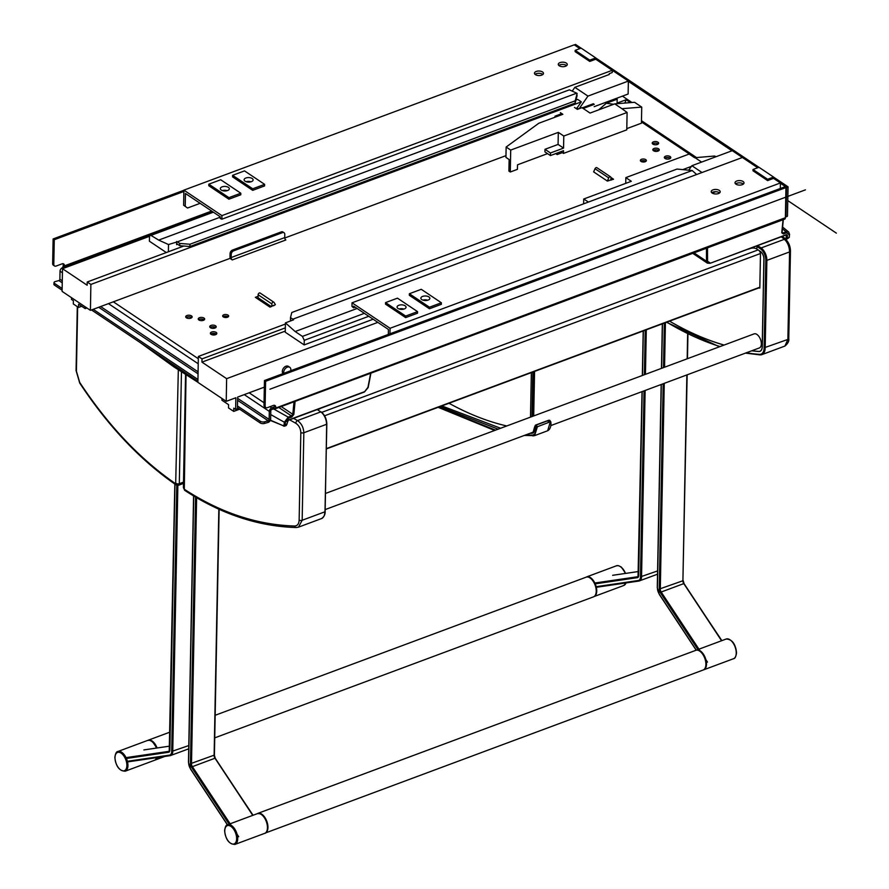 <?xml version="1.0" encoding="UTF-8"?>
<svg xmlns="http://www.w3.org/2000/svg" width="889" height="889" viewBox="0 0 889 889"><rect width="100%" height="100%" fill="white"/><g stroke="black" fill="none" stroke-linecap="round" stroke-linejoin="round"><path stroke-width="1.33" d="M54.507 265.955L53.362 265.189A3 2.045 -56.2 0 1 52.651 263.577L53.118 238.952L54.262 239.719L53.796 264.344A3 2.045 123.8 0 0 54.507 265.955A3 2.045 123.8 0 0 56.118 266.055L62.074 263.844A3 2.045 -56.2 0 1 63.697 263.944A3 2.045 -56.2 0 1 64.375 265.878L64.664 266.889L62.463 267.711A3 2.045 123.8 0 0 60.052 270.867A3 2.045 123.8 0 0 60.03 271.189L59.874 279.246A1.122 0.767 -56.2 0 1 58.885 280.58L55.196 281.602A3 1.367 5.5 0 0 54.04 282.535A3 1.367 5.5 0 0 54.662 283.491L54.496 285.147A3 1.367 -174.5 0 1 53.873 284.202L54.04 282.535M63.03 263.7A3 2.045 -56.2 0 1 63.241 265.111L62.852 267.567M183.89 190.268L53.118 238.952M183.867 191.468L54.262 239.719M244.264 394.627L269.311 411.396A3 2.045 123.8 0 1 269.334 411.074A3 2.045 123.8 0 1 271.734 407.918L269.945 406.718L271.734 407.918L274.568 406.695A3 2.045 123.8 0 0 274.357 405.295M610.954 177.489L613.543 179.234L608.921 180.478M273.679 305.283L269.978 307.138L255.354 297.337L258.11 296.315M645.192 161.731A3 1.511 -178.9 0 1 642.025 161.842A3 1.511 -178.9 0 1 640.369 160.453A3 1.511 -178.9 0 1 641.536 159.287A3 1.511 -178.9 0 1 644.703 159.175A3 1.511 -178.9 0 1 646.37 160.565A3 1.511 -178.9 0 1 645.192 161.731M227.484 317.24A3 1.511 -178.9 0 1 224.317 317.351A3 1.511 -178.9 0 1 222.65 315.962A3 1.511 -178.9 0 1 223.828 314.795A3 1.511 -178.9 0 1 226.995 314.684A3 1.511 -178.9 0 1 228.651 316.073A3 1.511 -178.9 0 1 227.484 317.24M657.393 144.474A3.223 1.622 -178.9 0 1 653.982 144.596A3.223 1.622 -178.9 0 1 652.204 143.096A3.223 1.622 -178.9 0 1 653.459 141.84A3.223 1.622 -178.9 0 1 656.871 141.729A3.223 1.622 -178.9 0 1 658.649 143.218A3.223 1.622 -178.9 0 1 657.393 144.474M658.016 151.097A3.223 1.622 -178.9 0 1 654.615 151.219A3.223 1.622 -178.9 0 1 652.826 149.719A3.223 1.622 -178.9 0 1 654.093 148.463A3.223 1.622 -178.9 0 1 657.493 148.352A3.223 1.622 -178.9 0 1 659.282 149.841A3.223 1.622 -178.9 0 1 658.016 151.097M669.539 158.809A3.223 1.622 -178.9 0 1 666.128 158.931A3.223 1.622 -178.9 0 1 664.35 157.431A3.223 1.622 -178.9 0 1 665.605 156.186A3.223 1.622 -178.9 0 1 669.006 156.064A3.223 1.622 -178.9 0 1 670.795 157.564A3.223 1.622 -178.9 0 1 669.539 158.809M190.879 318.151A3.223 1.622 -178.9 0 1 187.479 318.262A3.223 1.622 -178.9 0 1 185.69 316.773A3.223 1.622 -178.9 0 1 186.957 315.517A3.223 1.622 -178.9 0 1 190.357 315.406A3.223 1.622 -178.9 0 1 192.146 316.895A3.223 1.622 -178.9 0 1 190.879 318.151M203.414 320.34A3.223 1.622 -178.9 0 1 200.003 320.462A3.223 1.622 -178.9 0 1 198.225 318.962A3.223 1.622 -178.9 0 1 199.48 317.706A3.223 1.622 -178.9 0 1 202.892 317.595A3.223 1.622 -178.9 0 1 204.67 319.084A3.223 1.622 -178.9 0 1 203.414 320.34M214.927 328.063A3.223 1.622 -178.9 0 1 211.526 328.174A3.223 1.622 -178.9 0 1 209.737 326.685A3.223 1.622 -178.9 0 1 210.993 325.43A3.223 1.622 -178.9 0 1 214.405 325.307A3.223 1.622 -178.9 0 1 216.194 326.808A3.223 1.622 -178.9 0 1 214.927 328.063M215.56 334.686A3.223 1.622 -178.9 0 1 212.149 334.797A3.223 1.622 -178.9 0 1 210.371 333.308A3.223 1.622 -178.9 0 1 211.626 332.053A3.223 1.622 -178.9 0 1 215.027 331.93A3.223 1.622 -178.9 0 1 216.816 333.431A3.223 1.622 -178.9 0 1 215.56 334.686M231.162 257.543L231.229 254.298A3 2.045 123.8 0 1 233.651 250.82L282.446 232.651A3 2.045 123.8 0 1 284.069 232.751A3 2.045 123.8 0 1 284.78 234.363L284.713 237.607L231.162 257.543A1.878 1 -110.4 0 0 231.184 257.943A1.878 1 -110.4 0 0 232.273 259.921L229.995 258.399M610.932 179.122L611.976 179.811M256.899 298.371L258.054 297.948M640.825 161.265A3 1.511 -178.9 0 1 641.514 160.898A3 1.511 -178.9 0 1 645.881 161.365M223.106 316.784A3 1.511 -178.9 0 1 223.795 316.417A3 1.511 -178.9 0 1 228.173 316.873M652.615 143.918A3.223 1.622 -178.9 0 1 653.426 143.462A3.223 1.622 -178.9 0 1 658.204 144.018M653.248 150.541A3.223 1.622 -178.9 0 1 654.06 150.085A3.223 1.622 -178.9 0 1 658.838 150.641M664.761 158.253A3.223 1.622 -178.9 0 1 665.572 157.798A3.223 1.622 -178.9 0 1 670.35 158.364M186.101 317.595A3.223 1.622 -178.9 0 1 186.923 317.14A3.223 1.622 -178.9 0 1 191.702 317.695M198.636 319.784A3.223 1.622 -178.9 0 1 199.447 319.329A3.223 1.622 -178.9 0 1 204.226 319.896M210.148 327.496A3.223 1.622 -178.9 0 1 210.971 327.052A3.223 1.622 -178.9 0 1 215.738 327.608M210.782 334.12A3.223 1.622 -178.9 0 1 211.593 333.675A3.223 1.622 -178.9 0 1 216.371 334.231M231.229 254.298L230.084 253.532L230.018 256.777A3.756 2 -110.4 0 0 230.073 257.577A3.756 2 -110.4 0 0 230.295 258.599M230.084 253.532A3 2.045 -56.2 0 1 232.518 250.053L281.313 231.885A3 2.045 -56.2 0 1 282.924 231.985L284.069 232.751M284.713 237.607A1.878 1 -110.4 0 0 284.747 238.008A1.878 1 -110.4 0 0 285.825 239.986L232.273 259.921M274.001 409.24L784.698 219.116A2.623 1.4 -110.4 0 0 785.376 217.727L271.712 409.54A3 2.045 123.8 0 0 273.945 407.095L274.568 406.695M265.833 407.54L264.689 406.773A3 2.045 -56.2 0 1 263.977 405.173L265.122 405.94A3 2.045 123.8 0 0 265.833 407.54A3 2.045 123.8 0 0 267.456 407.64L273.401 405.428A3 2.045 123.8 0 1 275.023 405.528A3 2.045 123.8 0 1 275.712 407.462M265.122 405.94L265.6 381.303L264.455 380.536L784.82 186.812L785.954 187.579L265.6 381.303M785.376 217.727L785.954 187.579M271.712 409.54A1.122 0.767 123.8 0 0 270.801 410.851L270.645 418.908A3 2.045 -56.2 0 1 268 422.453L264.311 423.475A3 1.367 -174.5 0 1 260.121 422.908L237.452 407.718M270.801 410.851L269.311 411.396L269.156 419.464A1.122 0.767 -56.2 0 1 268.167 420.786L264.478 421.819L264.311 423.475M237.485 405.973L260.277 421.242A3 1.367 5.5 0 0 264.478 421.819M197.914 381.237L91.511 309.95M62.119 290.247L54.496 285.147M197.947 379.481L93.212 309.316M62.141 288.503L54.662 283.491M263.977 405.173L264.455 380.536M785.409 216.794A2.623 1.789 -56.2 0 1 785.398 216.816L785.987 216.527L786.554 187.357L780.409 183.234M785.987 216.527L787.009 216.316M787.476 215.971L788.043 186.801L786.554 187.357M574.35 44.906L575.561 44.45L581.073 48.139M595.741 57.963L758.906 167.288M773.574 177.111L788.043 186.801M731.969 150.786L628.356 81.377M612.977 71.064L612.254 70.575M270.378 420.141L283.113 425.698L284.047 425.053L284.358 422.231L288.236 417.13L291.425 415.941L292.792 414.296L293.837 414.441L291.87 416.963L288.681 418.152L285.358 422.353L285.058 425.175L283.702 426.131L284.436 426.187M142.918 344.387L173.666 366.446A1800.825 906.413 1.1 0 0 176.411 368.279L197.903 381.992M223.395 316.984A2.556 1.289 1.1 0 1 226.751 316.506A2.556 1.289 -178.9 0 1 227.873 317.062M270.089 307.094L257.477 298.637L258.077 297.771L271.323 306.638M260.388 293.292A1.5 1.022 -56.2 0 0 258.132 294.748L258.077 297.771M273.579 305.794L275.379 304.649L274.09 302.482A1.5 1.022 123.8 0 0 271.845 303.927L271.801 306.461M288.014 420.275L286.847 424.509L285.491 425.464M287.314 421.119L287.147 421.686M789.465 234.185L788.687 232.007L786.12 231.773A1796.325 904.146 1.1 0 0 782.431 228.762M694.009 252.876L706.499 261.244L707.411 263.155L710.044 263.322L786.398 234.629L787.487 235.418L787.232 238.219L786.076 239.097L786.698 239.197L789.321 237.252L789.276 234.752L786.565 232.796L783.376 233.974L781.764 232.796L783.053 219.727M786.565 232.796L786.12 231.773L782.931 232.962L781.909 232.207L782.153 232.94M787.876 238.43L789.032 237.552L785.409 238.608L782.109 236.485L785.765 239.497A2.256 1.634 -50.7 0 0 784.376 239.297C787.632 242.353 789.365 246.564 789.576 251.92A2.256 1.133 1.1 0 0 790.454 251.042L790.454 251.042C790.343 246.32 788.787 242.475 785.765 239.497M786.398 234.629L786.143 238.041M786.109 234.996A1797.069 904.524 -178.9 0 1 786.398 235.229L787.487 235.418M641.113 161.465A2.556 1.289 -178.9 0 1 643.358 160.842A2.556 1.289 -178.9 0 1 645.592 161.554M609.132 180.611L607.354 181.056L608.732 177.9A1.5 1.022 123.8 0 1 610.954 177.689L610.91 180.211M607.354 181.056L593.641 171.877L595.03 168.71A1.5 1.022 -56.2 0 1 596.897 167.699L610.61 176.878M657.071 151.341L657.627 150.019L657.982 151.119M175.678 483.772A2.256 1.522 -55.7 0 0 176.2 484.972C140.34 460.246 108.18 426.276 79.721 383.059L76.076 370.58A2.256 1.133 1.1 0 0 76.41 371.191L79.688 382.392C108.236 425.62 140.24 459.413 175.678 483.772L178.333 369.835M214.738 737.859L593.496 596.852A10.501 5.601 -110.4 0 0 596.23 591.296A10.501 5.601 -110.4 0 0 592.874 580.828A10.501 5.601 -110.4 0 0 586.173 577.161L215.171 715.278M155.264 759.984A10.501 5.601 -110.4 0 0 155.553 759.895A10.501 5.601 -110.4 0 0 157.731 757.484M157.086 747.971A10.501 5.601 -110.4 0 0 148.219 740.204A10.501 5.601 -110.4 0 0 147.941 740.326M758.706 287.958L759.817 288.047L760.473 254.087A3 1.6 -110.4 0 0 759.473 251.031L760.339 251.365A6.001 3.2 69.6 0 1 763.895 258.999L762.217 346.521A9.001 4.801 69.6 0 1 759.873 351.277A9.001 4.801 69.6 0 1 758.706 351.433A446.456 237.908 69.6 0 1 751.805 350.755M724.102 345.054A446.456 237.908 69.6 0 1 669.561 321.151M669.528 321.162A446.456 237.908 -110.4 0 0 724.035 345.076M751.705 350.788A446.456 237.908 -110.4 0 0 758.795 351.499A9.001 4.801 -110.4 0 0 759.962 351.344A9.001 4.801 -110.4 0 0 762.306 346.577L763.984 259.066A6.001 3.2 -110.4 0 0 760.428 251.431L756.772 248.976A4.501 2.267 -178.9 0 0 750.46 248.476L749.283 248.709M756.306 246.097A4.501 2.267 -178.9 0 1 756.828 246.386L760.484 248.842A9.001 4.801 69.6 0 1 765.818 260.288L764.14 347.799L787.887 339.431L784.909 346.065L761.873 354.633A12.757 6.801 69.6 0 1 760.217 354.855A0.756 0.611 94.4 0 1 759.995 354.889L745.471 353.111M747.76 249.276A4.501 2.267 1.1 0 0 749.271 248.92M320.785 408.229A4.501 2.267 -178.9 0 1 319.662 408.862L318.473 409.296A4.501 2.267 1.1 0 0 317.751 409.64M317.262 409.551L320.762 411.896L297.482 420.564C301.427 423.364 303.549 427.42 303.838 432.754L302.16 520.265L298.504 527.144L321.54 518.565A12.757 6.801 69.6 0 0 324.863 511.82L302.16 520.265A2.256 1.133 -178.9 0 1 299.149 520.098C298.926 523.932 297.393 525.91 294.548 526.021C256.821 524.854 220.072 512.586 184.301 489.239L186.034 374.858M289.636 419.83A1800.825 906.413 1.1 0 0 295.793 423.253C298.915 425.387 300.593 428.487 300.826 432.587L299.149 520.098M325.496 493.451L754.15 333.864A7.501 4.001 69.6 0 1 758.939 336.487A7.501 4.001 69.6 0 1 761.34 343.965A7.501 4.001 69.6 0 1 759.384 347.932L550.824 425.575M257.232 813.702A10.501 5.601 69.6 0 1 257.888 813.368A10.501 5.601 69.6 0 1 264.589 817.035A10.501 5.601 69.6 0 1 267.945 827.492A10.501 5.601 69.6 0 1 265.467 832.949M257.888 813.368L695.831 650.326A10.501 5.601 69.6 0 1 702.532 653.993A10.501 5.601 69.6 0 1 705.899 664.45A10.501 5.601 69.6 0 1 703.166 670.017L265.422 832.982M449.001 403.262A446.456 237.908 -110.4 0 0 506.774 425.964M441.844 405.929L500.629 428.254M530.033 433.321L531.722 433.365C534.278 433.11 535.356 430.921 534.945 426.764L535.967 426.909C536.5 431.921 535.234 434.677 532.167 435.166L525.866 434.865M495.562 430.143L438.577 407.14M440.011 406.606L498.162 429.165M535.134 426.242L535.667 425.098A1.056 0.856 89.6 0 0 535.111 426.42M535.511 425.12L548.613 420.275L535.511 425.12L534.945 426.764M550.513 421.497L549.324 420.241A1.056 0.889 -88.6 0 0 549.046 420.286L536.134 425.086L537.401 426.742L550.702 421.63C551.258 423.264 551.247 428.842 547.668 430.754L550.28 421.953L549.046 420.286L548.091 421.419M535.967 426.909L537.401 426.742L534.6 435.621L533.222 435.843A1.056 0.856 -88.5 0 1 532.167 435.166M598.653 109.869L606.309 103.257L617.177 99.212L617.099 103.102L626.145 99.735L630.445 102.624M631.935 102.502L622.433 96.134M624.856 103.068L626.145 99.735M616.099 98.49L617.177 99.212M641.736 107.102L621.922 108.691L614.744 103.88L634.568 102.291L641.736 107.102L641.436 123.182L626.789 128.627M614.744 103.88L590.052 113.07L581.962 107.658L577.372 109.369L574.461 107.413M621.922 108.691L627.101 112.47L563.793 136.039L558.303 132.372L510.708 150.085L510.286 171.999L508.908 171.088L509.13 159.542L505.941 157.397L506.141 147.029L510.708 150.085M562.293 152.641L557.136 154.564L557.159 153.052M547.524 153.63L517.509 164.809L517.42 169.343L510.286 171.999M558.303 132.372L558.081 144.429L544.99 149.296L544.935 151.897L550.424 155.564L563.515 150.697L563.459 153.419L560.859 151.675M560.381 112.659L562.837 114.303L538.778 123.26L506.141 147.029M627.101 112.47L626.767 129.85L563.459 153.419M563.793 136.039L563.559 148.096L550.469 152.975L544.99 149.296M550.469 152.975L550.424 155.564M563.559 148.096L558.081 144.429M555.758 153.575L554.336 154.175M555.758 153.641L557.136 154.564M715.878 156.775L714.756 156.02L694.631 157.72L689.153 154.041L625.845 177.611L631.323 181.289L583.717 199.014L588.44 202.047M583.717 199.014L583.629 203.837M694.931 157.609L701.621 162.087M691.386 166.41L682.963 169.543M625.845 177.611L625.734 183.367M200.125 203.314L187.557 208.015L183.623 205.237L183.89 190.146L221.917 215.616L221.85 219.205L569.36 89.845L576.717 93.167L177.389 241.83L168.499 244.542L158.687 240.097L220.261 217.172M221.85 219.205L220.239 218.483L220.272 216.816L185.457 193.491L185.223 206.315L187.557 208.015M542.846 74.498A4.501 2.267 1.1 0 0 542.49 74.231A4.501 2.267 1.1 0 0 535.056 74.354M250.998 181.8A4.501 2.267 1.1 0 0 246.175 181.7M227.195 190.657A4.501 2.267 1.1 0 0 222.372 190.568M566.649 65.642A4.501 2.267 1.1 0 0 566.293 65.375A4.501 2.267 1.1 0 0 558.848 65.486M566.337 63.097A4.501 2.267 -178.9 0 1 567.271 64.519A4.501 2.267 -178.9 0 1 564.204 66.597A4.501 2.267 -178.9 0 1 559.203 65.764A4.501 2.267 -178.9 0 1 558.27 64.341A4.501 2.267 -178.9 0 1 561.348 62.263A4.501 2.267 -178.9 0 1 566.337 63.097M595.719 59.219L595.741 57.918L581.117 48.117L575.161 50.351L575.139 51.629L589.763 61.43L595.719 59.219L612.254 70.298L221.917 215.616M183.89 190.146L574.238 44.828L579.861 48.595M232.618 175.322L232.585 176.878L252.698 190.346L252.72 188.79L264.622 184.356L244.519 170.888L232.618 175.322L252.72 188.79M264.622 184.356L264.6 185.912L252.698 190.346M208.815 184.179L208.782 185.734L228.895 199.203L228.918 197.647L240.819 193.224L220.716 179.756L208.815 184.179L228.918 197.647M240.819 193.224L240.797 194.78L228.895 199.203M542.534 71.965A4.501 2.267 -178.9 0 1 543.468 73.376A4.501 2.267 -178.9 0 1 540.401 75.465A4.501 2.267 -178.9 0 1 535.4 74.62A4.501 2.267 -178.9 0 1 534.467 73.209A4.501 2.267 -178.9 0 1 537.545 71.12A4.501 2.267 -178.9 0 1 542.534 71.965M595.741 57.918L589.785 60.141L589.763 61.43M612.254 70.298L612.221 72.565L609.243 73.676L609.232 74.498L574.839 87.322L572.216 91.134M183.623 205.237L185.223 206.315M594.185 106.647L628.123 94.023L628.367 81.055L587.962 96.101L579.161 108.702M575.95 100.046L577.672 99.401L581.328 101.857L577.083 107.936L578.55 108.925M587.962 96.101L574.839 87.322M582.273 107.869L593.319 103.746L594.23 104.357L583.184 108.48M612.243 70.987L613.554 71.131L628.367 81.055M576.717 93.167L577.083 95.712L575.15 103.102L575.194 100.835L189.968 244.242L189.924 246.52L575.15 103.102M176.655 241.497L176.6 244.653A1.2 0.645 69.6 0 1 176.911 244.019A1.2 0.645 69.6 0 1 177.344 244.097L179.722 245.697L189.924 246.52M575.194 100.835L577.128 93.445M177.389 241.83L179.767 243.43L189.968 244.242M179.767 243.43L179.722 245.697M168.499 244.542L168.377 251.776M62.497 268.7L87.166 285.225L87.233 281.991L90.878 284.436L90.422 310.35L62.097 291.381L62.497 268.7L149.519 236.296M158.687 240.097L150.297 234.996L149.496 236.63L149.419 241.219L166.321 252.543M71.542 297.704L71.509 299.449L73.387 300.704L73.32 303.949L78.532 307.438L81.677 306.272M87.233 281.991L183.834 246.02M581.328 101.857L90.878 284.436M577.083 107.936L575.894 108.38M561.826 113.625L555.003 116.17L554.98 117.226M90.422 310.35L230.218 258.31M284.747 238.008L505.974 155.653M555.003 116.17L556.014 116.837M85.255 306.894L85.222 308.639L78.599 304.194L78.532 307.438M86.922 308.005L85.222 308.639M575.161 50.351L589.785 60.141M252.187 178.511A4.501 2.267 -178.9 0 1 253.121 179.922A4.501 2.267 -178.9 0 1 250.053 182.012A4.501 2.267 -178.9 0 1 245.053 181.167A4.501 2.267 -178.9 0 1 244.119 179.756A4.501 2.267 -178.9 0 1 247.198 177.667A4.501 2.267 -178.9 0 1 252.187 178.511M228.395 187.368A4.501 2.267 -178.9 0 1 229.318 188.79A4.501 2.267 -178.9 0 1 226.251 190.868A4.501 2.267 -178.9 0 1 221.25 190.035A4.501 2.267 -178.9 0 1 220.316 188.612A4.501 2.267 -178.9 0 1 223.395 186.534A4.501 2.267 -178.9 0 1 228.395 187.368M743.082 181.512A4.501 2.267 -178.9 0 1 744.015 182.934A4.501 2.267 -178.9 0 1 740.937 185.012A4.501 2.267 -178.9 0 1 735.948 184.167A4.501 2.267 -178.9 0 1 735.014 182.756A4.501 2.267 -178.9 0 1 738.092 180.678A4.501 2.267 -178.9 0 1 743.082 181.512M743.393 184.056A4.501 2.267 1.1 0 0 743.037 183.779A4.501 2.267 1.1 0 0 735.592 183.901M780.309 188.49L780.409 182.956L773.552 178.367L767.607 180.578L752.983 170.777L753.005 169.499L758.95 167.265L773.574 177.067L767.629 179.289L753.005 169.499M780.409 182.956L390.06 328.274L352.044 302.805L742.393 157.486L757.695 167.743M441.366 302.771L441.333 304.327L429.431 308.761L409.329 295.292L409.362 293.737L429.465 307.205L441.366 302.771L421.264 289.303L409.362 293.737M417.563 311.639L417.541 313.195L405.64 317.617L385.526 304.149L385.559 302.593L405.662 316.062L417.563 311.639L397.461 298.159L385.559 302.593M712.145 193.035A4.501 2.267 -178.9 0 1 711.211 191.624A4.501 2.267 -178.9 0 1 714.289 189.535A4.501 2.267 -178.9 0 1 719.279 190.379A4.501 2.267 -178.9 0 1 720.212 191.791A4.501 2.267 -178.9 0 1 717.134 193.88A4.501 2.267 -178.9 0 1 712.145 193.035L715.678 191.713M773.552 178.367L773.574 177.067M352.044 302.805L351.988 306.394L353.578 307.816L353.611 306.138L388.426 329.475L388.337 334.42M719.59 192.913A4.501 2.267 1.1 0 0 719.234 192.646A4.501 2.267 1.1 0 0 711.789 192.769M427.742 300.215A4.501 2.267 1.1 0 0 422.908 300.115M403.939 309.072A4.501 2.267 1.1 0 0 399.117 308.983M421.797 299.582A4.501 2.267 -178.9 0 1 420.864 298.171A4.501 2.267 -178.9 0 1 423.942 296.081A4.501 2.267 -178.9 0 1 428.931 296.926A4.501 2.267 -178.9 0 1 429.865 298.337A4.501 2.267 -178.9 0 1 426.787 300.426A4.501 2.267 -178.9 0 1 421.797 299.582M429.431 308.761L429.465 307.205M397.994 308.439A4.501 2.267 -178.9 0 1 397.061 307.027A4.501 2.267 -178.9 0 1 400.139 304.949A4.501 2.267 -178.9 0 1 405.128 305.783A4.501 2.267 -178.9 0 1 406.062 307.205A4.501 2.267 -178.9 0 1 402.995 309.283A4.501 2.267 -178.9 0 1 397.994 308.439M405.64 317.617L405.662 316.062M304.171 344.91L304.26 340.309L302.427 336.398L295.159 331.53L285.425 322.874L285.258 332.23L304.171 344.91L373.136 319.229M400.028 309.228L401.506 308.672M423.831 300.36L425.298 299.815M377.825 322.374L226.628 378.658L201.947 362.134L285.28 331.108M201.947 362.134L202.014 358.889L198.358 356.445L197.891 382.359L226.228 401.339L235.863 397.75L235.641 409.418L237.43 408.751L237.652 397.083L264.333 387.148M226.228 401.339L226.628 378.658M283.08 373.602A4.501 3.067 -56.2 0 1 282.691 369.646A4.501 3.067 -56.2 0 1 285.958 366.224A4.501 3.067 -56.2 0 1 288.392 366.379L289.77 367.29A4.501 3.067 123.8 0 0 287.325 367.146A4.501 3.067 123.8 0 0 283.802 373.336M747.093 160.598L732.269 150.674L691.875 165.71L702.01 172.522M688.864 170.01L691.875 165.71M353.578 307.816L355.2 307.205M357.089 308.483L295.159 331.53M696.654 174.511L692.175 170.521L292.848 319.184L293.581 319.829L285.425 322.874M692.175 170.521L677.04 169.066L291.814 312.483L290.47 317.595L292.848 319.184M291.525 320.596L290.425 319.862L290.47 317.595M390.06 328.274L389.971 333.808M285.336 327.874L202.014 358.889M239.641 409.196L233.707 411.407L228.495 407.918L228.562 404.673L221.939 400.228L221.972 398.483M233.707 411.407L233.774 408.162L235.641 409.418M198.358 356.445L285.402 324.041M426.031 299.849L426.02 300.504M290.692 370.769A4.501 3.067 123.8 0 0 289.77 367.29M767.607 180.578L767.629 179.289M62.463 267.711L63.419 268.356L62.463 267.711M113.359 301.816L198.314 358.734L113.359 301.816M249.164 392.794L264.033 402.761L249.164 392.794M836.349 233.14L787.776 200.603M805.445 189.846L269.912 389.215M52.651 263.577L53.796 264.344M211.66 211.049L64.375 265.878M150.185 235.052L64.664 266.889M694.765 157.664L641.458 121.949M274.512 406.884L273.945 407.095M230.073 257.577L231.184 257.943M282.446 232.651L281.313 231.885M233.651 250.82L232.518 250.053M269.334 411.074L270.801 410.729M60.03 271.189L62.419 272.79M108.469 303.638L198.225 363.779M268 422.453L268.167 420.786L237.585 400.306M260.277 421.242L260.121 422.908M198.047 373.813L98.723 307.272M62.241 282.835L58.885 280.58M269.156 419.464L237.63 398.339M198.08 371.846L100.635 306.549M62.286 280.857L59.874 279.246M641.48 120.693L696.398 157.486M274.123 409.196A1796.325 904.146 1.1 0 0 288.236 417.13L288.681 418.152M291.87 416.963L291.425 415.941L278.779 407.462M285.358 422.353L284.358 422.231A1800.825 906.413 -178.9 0 1 270.723 414.563M176.411 368.279L176.989 368.702M173.666 366.446L174.255 366.868M187.046 318.129L186.168 317.54M214.338 334.953L214.36 333.419M214.46 328.197L214.482 326.963M213.282 334.975L213.316 333.364M213.404 328.352L213.438 326.763M202.97 319.251A5.256 2.8 69.6 0 1 203.27 320.396M201.792 319.04A4.501 2.4 69.6 0 1 202.259 320.607M258.132 294.748L271.845 303.927M281.224 406.551L292.792 414.296L294.015 401.784M295.115 401.372L293.837 414.441M286.947 423.886L284.047 425.053M368.002 387.26L364.634 391.649L288.481 419.997M367.868 387.793L370.669 373.247M283.113 425.698L283.702 426.131M782.076 232.385L783.376 233.974M707.5 247.853L707.555 261.333L706.499 261.244L706.455 248.242M789.454 234.185L789.276 234.752M789.21 236.985L789.576 234.44L788.687 232.007L782.598 227.062M785.409 238.608A0.756 0.578 122.7 0 0 786.076 239.097M707.555 261.333L710.244 262.988M608.732 177.9L595.03 168.71M655.037 149.841A4.501 2.4 69.6 0 1 655.582 151.386M183.467 483.438L178.533 485.272L179.311 483.694L183.49 482.127M176.155 483.438A2.256 1.133 -178.9 0 0 179.311 483.694L181.456 371.891M79.721 383.059A2.256 1.078 -33.4 0 1 79.688 382.392M77.654 306.849L76.41 371.191M174.977 484.127L169.866 750.227A3.756 2 69.6 0 1 168.666 752.261L126.416 758.473M127.394 761.306L169.543 755.128A6.756 3.6 -110.4 0 0 171.699 751.449L176.8 485.283M168.666 752.272A0.756 0.633 -98.4 0 1 169.043 751.327L126.038 757.639M169.543 755.128A0.756 0.633 81.6 0 0 170.244 755.65L127.538 761.917L170.132 755.65M188.724 748.827L170.244 755.65A0.756 0.633 81.6 0 0 170.355 755.617A7.501 4.001 -110.4 0 0 170.799 755.506A7.501 4.001 -110.4 0 0 172.744 751.538L177.856 485.427M171.699 751.449L188.79 745.56M174.822 484.016L169.221 751.283A3 1.6 69.6 0 1 169.043 751.327L169.321 751.227M143.851 749.927L169.788 746.127M126.883 765.551A9.757 5.201 69.6 0 1 120.782 769.996A9.757 5.201 69.6 0 1 115.003 757.595A9.757 5.201 69.6 0 1 121.104 753.139A9.757 5.201 69.6 0 1 126.883 765.551M127.938 765.629A10.501 5.601 69.6 0 1 125.205 771.196C119.293 770.963 115.837 766.351 114.848 757.35C115.437 753.472 116.448 751.516 117.881 751.505A10.501 5.601 69.6 0 1 124.571 755.172A10.501 5.601 69.6 0 1 127.938 765.629M157.186 757.561A10.501 5.601 69.6 0 1 154.964 760.117L125.205 771.196M152.041 741.615A9.757 5.201 69.6 0 1 156.686 748.038M156.797 748.016L152.575 741.748L149.741 740.293L147.63 740.426A10.501 5.601 69.6 0 1 156.442 748.071M642.202 391.56L638.669 575.605A3.756 2 69.6 0 1 637.469 577.639L595.219 583.851M643.358 330.908L642.503 375.436M596.186 586.684L638.335 580.506A6.756 3.6 -110.4 0 0 640.491 576.828L644.058 390.86M644.369 374.736L645.225 330.208M637.469 577.639A0.756 0.633 -98.4 0 1 637.846 576.705L594.83 583.017M638.335 580.506A0.756 0.633 81.6 0 0 639.047 581.017L596.33 587.296L638.935 581.028M657.527 574.205L639.047 581.017A0.756 0.633 81.6 0 0 639.147 580.995A7.501 4.001 -110.4 0 0 639.591 580.884A7.501 4.001 -110.4 0 0 641.547 576.905L645.125 390.471M640.491 576.828L657.582 570.938M645.436 374.347L646.292 329.819M642.036 391.616L638.024 576.661A3 1.6 69.6 0 1 637.846 576.705L638.124 576.605M612.654 575.305L638.58 571.505L612.765 575.283M625.478 573.416A9.757 5.201 -110.4 0 0 620.833 566.993M626.178 582.906L623.756 585.495A10.501 5.601 -110.4 0 0 625.989 582.94M594.174 596.497A10.501 5.601 -110.4 0 0 596.741 591.007A10.501 5.601 -110.4 0 0 593.374 580.55A10.501 5.601 -110.4 0 0 586.673 576.883L585.962 577.239M625.245 573.449A10.501 5.601 -110.4 0 0 616.421 565.804L586.673 576.883M321.762 412.363L758.15 249.898M324.585 415.785L760.451 253.521M759.839 287.214L326.363 448.601M764.14 347.799A12.002 6.401 69.6 0 1 759.462 354.367A449.456 239.508 69.6 0 1 746.304 352.8M720.034 346.566A449.456 239.508 69.6 0 1 666.806 322.174M757.039 245.82L756.772 248.976M759.462 354.367A0.756 0.611 94.4 0 0 759.995 354.889L761.873 354.633A12.757 6.801 69.6 0 0 765.185 347.888L766.874 260.377L789.576 251.92L787.887 339.431A2.256 1.133 1.1 0 0 788.776 338.565L788.776 338.565C789.254 341.009 787.965 343.51 784.909 346.065M765.818 260.288L766.874 260.377A9.757 5.201 69.6 0 0 761.095 247.964L784.376 239.297A1798.569 905.28 -178.9 0 0 781.298 236.796M760.484 248.842L761.095 247.964L757.584 245.62M317.684 409.84L321.34 412.318A9.001 4.801 69.6 0 1 326.674 423.775L325.152 511.519C325.252 514.509 324.052 516.853 321.54 518.565M293.548 418.375A1798.569 905.28 1.1 0 0 297.482 420.564A2.256 1.411 119 0 0 295.793 423.253M324.996 511.286L326.83 424.009C326.607 418.819 324.718 414.785 321.162 411.918L320.762 411.896A9.757 5.201 69.6 0 1 326.541 424.297L303.838 432.754A2.256 1.133 -178.9 0 1 300.826 432.587M296.682 527.421A2.256 1.734 -88.4 0 1 296.126 527.533L296.126 527.533A2.256 1.734 -88.4 0 1 294.548 526.021M298.504 527.144L296.126 527.521C258.199 526.421 221.105 514.064 184.856 490.461A2.256 1.534 -56.7 0 1 184.845 490.461A2.256 1.534 -56.7 0 1 184.301 489.239M184.845 490.461L183.39 487.572A2.256 1.133 1.1 0 0 183.856 488.283M683.052 580.217L684.141 583.795L721.746 640.68M683.063 580.673A3.756 2 -110.4 0 0 683.985 583.551M721.868 640.636L683.785 583.606L721.557 640.747M687.653 333.864L687.175 358.8M686.864 374.936L682.908 580.75A3 1.6 -110.4 0 0 683.785 583.606L661.172 592.03A3 1.6 69.6 0 1 660.305 589.163L664.25 383.348M687.153 374.825L682.908 580.75L659.249 589.085L663.194 383.748M707.5 662.105L705.877 659.649M699.932 650.659L661.172 592.03L660.338 592.652A3.756 2 69.6 0 1 659.249 589.085M661.327 384.437L657.427 587.396M662.494 323.785L661.638 368.313M663.505 367.613L664.361 323.085M698.232 649.981L660.338 592.652M657.427 587.862A6.756 3.6 -110.4 0 0 659.382 594.285L696.309 650.148M664.561 367.224L665.417 322.696M736.381 652.626A9.757 5.201 -110.4 0 0 730.591 640.213M726.18 639.024C732.091 639.258 735.547 643.869 736.537 652.87C735.948 656.749 734.947 658.705 733.514 658.716A10.501 5.601 -110.4 0 0 736.236 653.159A10.501 5.601 -110.4 0 0 732.88 642.691A10.501 5.601 -110.4 0 0 726.18 639.024L696.12 650.237M703.443 669.895L703.755 669.795A10.501 5.601 -110.4 0 0 706.488 664.227A10.501 5.601 -110.4 0 0 703.132 653.771A10.501 5.601 -110.4 0 0 696.431 650.103M214.249 754.85L215.338 758.417L252.943 815.302M214.271 755.294A3.756 2 -110.4 0 0 215.194 758.173M253.065 815.257L214.982 758.228L252.754 815.369M218.838 509.219L214.116 755.372A3 1.6 -110.4 0 0 214.982 758.228L192.38 766.651A3 1.6 69.6 0 1 191.502 763.795L196.613 497.74M219.127 509.341L214.405 755.083L190.457 763.707L195.569 497.129M238.697 836.727L237.074 834.271M231.129 825.281L192.38 766.651L191.535 767.274A3.756 2 69.6 0 1 190.457 763.707M193.735 496.04L188.635 762.017M229.429 824.603L191.535 767.274M188.624 762.484A6.756 3.6 -110.4 0 0 190.579 768.907L227.506 824.77M236.641 838.771A9.757 5.201 69.6 0 1 230.54 843.216A9.757 5.201 69.6 0 1 224.761 830.815A9.757 5.201 69.6 0 1 230.862 826.37A9.757 5.201 69.6 0 1 236.641 838.771M237.696 838.86A10.501 5.601 69.6 0 1 234.963 844.417C229.04 844.183 225.595 839.572 224.606 830.57C225.184 826.692 226.195 824.736 227.628 824.725A10.501 5.601 69.6 0 1 234.329 828.392A10.501 5.601 69.6 0 1 237.696 838.86M264.711 833.337C266.144 833.326 267.156 831.371 267.733 827.492C267.122 821.492 264.855 813.002 257.377 813.646A10.501 5.601 69.6 0 1 264.077 817.313A10.501 5.601 69.6 0 1 267.445 827.781A10.501 5.601 69.6 0 1 264.711 833.337L234.963 844.417M261.788 814.835A9.757 5.201 69.6 0 1 267.578 827.248M531.355 372.602L530.5 417.13M533.289 416.096L534.145 371.569M532.833 372.058L531.978 416.574M531.733 432.687A1.056 0.856 91.3 0 0 531.722 433.365M548.457 420.297L549.324 420.241A1.056 0.889 -88.6 0 1 550.158 420.986M535.667 425.098L536.134 425.086A1.056 0.856 89.6 0 0 535.578 426.42M606.309 103.257L613.688 104.269M177.6 244.275L176.6 244.653M151.419 235.229L213.349 212.171M364.357 313.35L302.427 336.398M368.757 316.295L304.26 340.309M785.798 216.927L787.287 216.371M197.903 382.281L173.844 366.846L140.173 342.543M260.166 293.059L273.868 302.238M370.924 373.158L368.157 387.56L364.446 391.982L288.292 420.33L286.247 425.509M270.256 420.419L284.458 426.175M286.214 425.52L284.424 426.198M707.411 263.155L692.753 253.343M783.62 237.752L786.687 239.208M707.355 263.122L710.044 263.322L786.309 234.907M783.32 219.627L782.064 232.496M176.2 484.972L178.522 485.272M76.076 370.58L77.299 306.616M143.962 749.905L169.788 746.115M157.386 757.528L154.964 760.117M147.63 740.426L117.881 751.505M643.203 330.964L642.347 375.491M594.152 596.519L623.756 585.495M625.6 573.394L621.367 567.115L618.555 565.671L616.421 565.804M164.832 756.439L155.553 759.895M170.055 732.08L148.219 740.204M759.828 287.547L326.352 448.923M759.873 351.277L760.562 351.022M719.49 346.777L666.506 322.285M788.776 338.565L790.454 251.042M183.39 487.572L185.557 374.547M325.196 509.575L534.367 431.698M687.942 333.997L687.464 358.689M662.327 323.84L661.472 368.368M661.172 384.493L657.271 587.618L659.349 594.485L696.187 650.203M703.755 669.795L733.514 658.716M193.58 495.951L188.468 762.251L190.557 769.107L227.384 824.825M257.377 813.646L227.628 824.725M533.7 415.941L534.556 371.413M534.722 426.598L533.2 431.887M524.354 435.432L534.6 435.621L547.668 430.754M494.651 430.476L438.121 407.318M150.441 234.952L212.727 211.76"/></g></svg>
